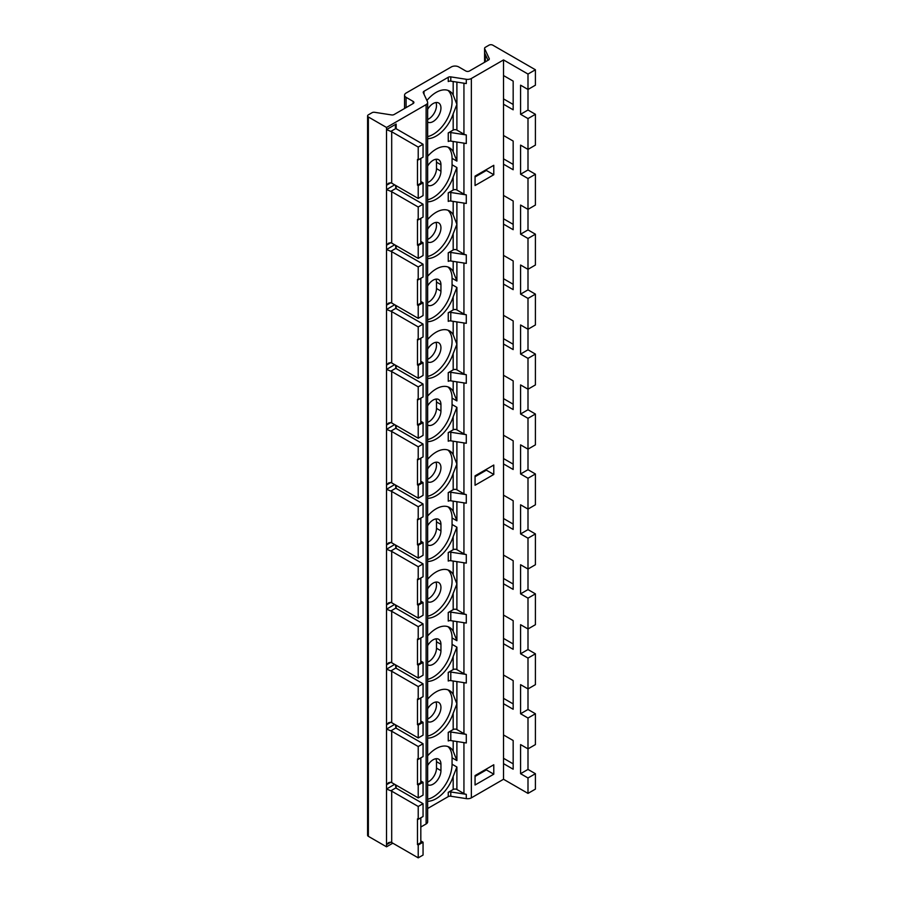 <?xml version="1.0" encoding="UTF-8"?>
<svg xmlns="http://www.w3.org/2000/svg" width="903" height="903" viewBox="0 0 903 903"><rect width="100%" height="100%" fill="white"/><g stroke="black" fill="none" stroke-linecap="round" stroke-linejoin="round"><path stroke-width="1.35" d="M503.524 59.925L471.355 78.493L471.355 797.846L503.524 779.266L527.995 793.398L527.995 777.98L520.579 773.702L520.579 744.591L527.995 748.869L527.995 718.043L520.579 713.754L520.579 684.643L527.995 688.921L527.995 658.095L520.579 653.806L520.579 624.695L527.995 628.973L527.995 598.147L520.579 593.869L520.579 564.747L527.995 569.025L527.995 538.199L520.579 533.921L520.579 504.8L527.995 509.089L527.995 478.251L520.579 473.973L520.579 444.863L527.995 449.141L527.995 418.315L520.579 414.025L520.579 384.915L527.995 389.193L527.995 358.367L520.579 354.089L520.579 324.967L527.995 329.245L527.995 298.419L520.579 294.141L520.579 265.019L527.995 269.308L527.995 238.471L520.579 234.193L520.579 205.071L527.995 209.361L527.995 178.523L520.579 174.245L520.579 145.135L527.995 149.413L527.995 118.586L520.579 114.297L520.579 85.187L527.995 89.465L527.995 74.057L503.524 59.925L503.524 75.547L513.164 81.112L513.164 109.805L503.524 104.24L503.524 75.547M520.579 773.702L527.995 769.424L535.411 773.702L535.411 789.12L527.995 793.398M485.374 769.616L485.69 770.293M368.356 836.325L386.529 846.811L386.529 127.47L368.356 116.972L368.356 836.325A2.619 1.513 180 0 1 367.589 835.252L367.589 115.911A2.619 1.513 180 0 1 368.356 114.839L372.07 112.694A2.619 1.513 180 0 1 374.598 112.299L391.563 114.929A2.619 1.513 180 0 0 394.092 114.534L413.134 103.54A2.619 1.513 0 0 0 413.901 102.468A2.619 1.513 0 0 0 413.134 101.407L406.09 97.332A5.249 3.025 180 0 1 404.555 95.187A5.249 3.025 180 0 1 406.09 93.054L451.331 66.935A5.249 3.025 180 0 1 458.747 66.935L465.79 70.998A2.619 1.513 0 0 0 469.492 70.998L488.534 60.004A2.619 1.513 0 0 0 489.302 58.943A2.619 1.513 0 0 0 489.212 58.548L484.674 48.751A2.619 1.513 180 0 1 484.584 48.367A2.619 1.513 180 0 1 485.351 47.295L489.054 45.15A2.619 1.513 180 0 1 492.767 45.15L535.411 69.768L527.995 74.057M386.529 846.811L392.816 843.188M420.821 827.013L426.114 823.965A5.249 3.025 180 0 0 427.65 821.82L427.65 102.468A5.249 3.025 180 0 1 426.114 104.613L426.114 823.965M427.65 808.512L448.249 796.615A2.619 1.513 0 0 1 450.789 796.232L466.287 798.624A5.249 3.025 180 0 0 471.355 797.846M503.524 779.266L503.524 763.645L513.164 769.209L513.164 740.516L503.524 734.952L503.524 703.697L513.164 709.261L513.164 680.569L503.524 675.004L503.524 643.749L513.164 649.313L513.164 620.632L503.524 615.056L503.524 583.801L513.164 589.366L513.164 560.684L503.524 555.119L503.524 523.853L513.164 529.429L513.164 500.736L503.524 495.171L503.524 463.916L513.164 469.481L513.164 440.788L503.524 435.223L503.524 403.968L513.164 409.533L513.164 380.84L503.524 375.276L503.524 344.02L513.164 349.585L513.164 320.904L503.524 315.328L503.524 284.073L513.164 289.637L513.164 260.956L503.524 255.391L503.524 224.125L513.164 229.701L513.164 201.008L503.524 195.443L503.524 164.188L513.164 169.753L513.164 141.06L503.524 135.495L503.524 104.24M471.355 78.493A5.249 3.025 180 0 1 466.287 79.283L466.287 83.561L450.789 81.157A2.619 1.513 0 0 0 448.249 81.552L448.249 77.274A2.619 1.513 180 0 1 450.789 76.879L466.287 79.283M423.992 94.205L423.992 91.282L448.249 77.274M423.992 91.282A2.619 1.513 0 0 0 423.225 92.343A2.619 1.513 0 0 0 423.315 92.738L427.469 101.689A5.249 3.025 180 0 1 427.65 102.468M386.529 127.47L426.114 104.613M368.356 116.972A2.619 1.513 180 0 1 367.589 115.911M527.995 769.424L527.995 748.869L535.411 744.591L535.411 713.754L527.995 709.476L527.995 688.921L535.411 684.643L535.411 653.806L527.995 649.528L527.995 628.973L535.411 624.695L535.411 593.869L527.995 589.58L527.995 569.025L535.411 564.747L535.411 533.921L527.995 529.643L527.995 509.089L535.411 504.8L535.411 473.973L527.995 469.695L527.995 449.141L535.411 444.863L535.411 414.025L527.995 409.748L527.995 389.193L535.411 384.915L535.411 354.089L527.995 349.8L527.995 329.245L535.411 324.967L535.411 294.141L527.995 289.852L527.995 269.308L535.411 265.019L535.411 234.193L527.995 229.915L527.995 209.361L535.411 205.071L535.411 174.245L527.995 169.967L527.995 149.413L535.411 145.135L535.411 114.297L527.995 110.019L527.995 89.465L535.411 85.187L535.411 69.768M484.674 48.751L484.674 53.04L488.038 60.298M475.057 176.977L486.367 170.441L486.367 169.595M475.057 476.705L486.367 470.17L486.367 469.323M475.057 776.433L486.367 769.898L486.367 769.051M475.057 775.575L475.057 785L493.783 774.187L493.783 764.762L475.057 775.575M475.057 475.847L475.057 485.272L493.783 474.459L493.783 465.034L475.057 475.847M475.057 176.119L475.057 185.544L493.783 174.731L493.783 165.305L475.057 176.119M435.968 102.524A11.017 6.355 -60 0 1 436.499 105.47A11.017 6.355 -60 0 1 427.65 119.489M435.968 222.42A11.017 6.355 -60 0 1 436.499 225.366A11.017 6.355 -60 0 1 427.65 239.374M435.968 342.305A11.017 6.355 -60 0 1 436.499 345.251A11.017 6.355 -60 0 1 427.65 359.27M435.968 462.201A11.017 6.355 -60 0 1 436.499 465.147A11.017 6.355 -60 0 1 427.65 479.154M435.968 582.085A11.017 6.355 -60 0 1 436.499 585.031A11.017 6.355 -60 0 1 427.65 599.05M435.968 701.981A11.017 6.355 -60 0 1 436.499 704.927A11.017 6.355 -60 0 1 427.65 718.946M427.65 182.643A11.017 6.355 120 0 0 436.499 168.624L436.499 162.201A11.017 6.355 120 0 0 435.968 159.255M427.65 302.539A11.017 6.355 120 0 0 436.499 288.52L436.499 282.097A11.017 6.355 120 0 0 435.968 279.151M427.65 422.423A11.017 6.355 120 0 0 436.499 408.404L436.499 401.982A11.017 6.355 120 0 0 435.968 399.047M427.65 542.319A11.017 6.355 120 0 0 436.499 528.3L436.499 521.878A11.017 6.355 120 0 0 435.968 518.932M427.65 662.204A11.017 6.355 120 0 0 436.499 648.196L436.499 641.773A11.017 6.355 120 0 0 435.968 638.827M427.65 782.1A11.017 6.355 120 0 0 436.499 768.081L436.499 761.658A11.017 6.355 120 0 0 435.968 758.712M426.916 100.493A26.74 15.441 -60 0 1 449.502 91.09A26.74 15.441 -60 0 1 453.182 94.973L456.895 104.398L453.182 113.834A26.74 15.441 -60 0 1 427.65 138.667M453.182 130.088L448.249 132.933A2.619 1.513 180 0 1 450.789 132.549L466.287 134.942A5.249 3.025 180 0 1 463.939 134.163L456.895 130.088A2.619 1.513 0 0 0 453.182 130.088L453.182 113.834M453.182 190.036L448.249 192.881A2.619 1.513 180 0 1 450.789 192.486L466.287 194.89A5.249 3.025 180 0 1 463.939 194.1L456.895 190.036A2.619 1.513 0 0 0 453.182 190.036L453.182 176.988A26.74 15.441 -60 0 1 427.65 201.821M453.182 249.984L448.249 252.829A2.619 1.513 180 0 1 450.789 252.434L466.287 254.838A5.249 3.025 180 0 1 463.939 254.048L456.895 249.984A2.619 1.513 0 0 0 453.182 249.984L453.182 233.719A26.74 15.441 -60 0 1 427.65 258.551M453.182 309.932L448.249 312.777A2.619 1.513 180 0 1 450.789 312.382L466.287 314.775A5.249 3.025 180 0 1 463.939 313.996L456.895 309.932A2.619 1.513 0 0 0 453.182 309.932L453.182 296.873A26.74 15.441 -60 0 1 427.65 321.705M453.182 369.869L448.249 372.713A2.619 1.513 180 0 1 450.789 372.329L466.287 374.722A5.249 3.025 180 0 1 463.939 373.944L456.895 369.869A2.619 1.513 0 0 0 453.182 369.869L453.182 353.615A26.74 15.441 -60 0 1 427.65 378.447M453.182 429.817L448.249 432.661A2.619 1.513 180 0 1 450.789 432.266L466.287 434.67A5.249 3.025 180 0 1 463.939 433.891L456.895 429.817A2.619 1.513 0 0 0 453.182 429.817L453.182 416.768A26.74 15.441 -60 0 1 427.65 441.601M453.182 489.765L448.249 492.609A2.619 1.513 180 0 1 450.789 492.214L466.287 494.618A5.249 3.025 180 0 1 463.939 493.828L456.895 489.765A2.619 1.513 0 0 0 453.182 489.765L453.182 473.499A26.74 15.441 -60 0 1 427.65 498.332M453.182 549.713L448.249 552.557A2.619 1.513 180 0 1 450.789 552.162L466.287 554.566A5.249 3.025 180 0 1 463.939 553.776L456.895 549.713A2.619 1.513 0 0 0 453.182 549.713L453.182 536.664A26.74 15.441 -60 0 1 427.65 561.497M453.182 609.66L448.249 612.505A2.619 1.513 180 0 1 450.789 612.11L466.287 614.503A5.249 3.025 180 0 1 463.939 613.724L456.895 609.66A2.619 1.513 0 0 0 453.182 609.66L453.182 593.395A26.74 15.441 -60 0 1 427.65 618.228M453.182 669.597L448.249 672.442A2.619 1.513 180 0 1 450.789 672.058L466.287 674.451A5.249 3.025 180 0 1 463.939 673.672L456.895 669.597A2.619 1.513 0 0 0 453.182 669.597L453.182 656.549A26.74 15.441 -60 0 1 427.65 681.381M453.182 729.545L448.249 732.389A2.619 1.513 180 0 1 450.789 731.994L466.287 734.399A5.249 3.025 180 0 1 463.939 733.608L456.895 729.545A2.619 1.513 0 0 0 453.182 729.545L453.182 713.28A26.74 15.441 -60 0 1 427.65 738.123M453.182 789.493L448.249 792.337A2.619 1.513 180 0 1 450.789 791.942L466.287 794.347A5.249 3.025 180 0 1 463.939 793.556L456.895 789.493A2.619 1.513 0 0 0 453.182 789.493L453.182 776.445A26.74 15.441 -60 0 1 427.65 801.277M503.524 164.188L503.524 135.495M503.524 224.125L503.524 195.443M503.524 284.073L503.524 255.391M503.524 344.02L503.524 315.328M503.524 403.968L503.524 375.276M503.524 463.916L503.524 435.223M503.524 523.853L503.524 495.171M503.524 583.801L503.524 555.119M503.524 643.749L503.524 615.056M503.524 703.697L503.524 675.004M503.524 763.645L503.524 734.952M503.524 98.89L513.164 104.455M503.524 158.838L513.164 164.402M503.524 218.774L513.164 224.339M503.524 278.722L513.164 284.287M503.524 338.67L513.164 344.235M503.524 398.618L513.164 404.183M503.524 458.555L513.164 464.131M503.524 518.503L513.164 524.067M503.524 578.451L513.164 584.015M503.524 638.398L513.164 643.963M503.524 698.346L513.164 703.911M503.524 758.283L513.164 763.859M493.783 774.187L486.367 769.898M493.783 474.459L486.367 470.17M493.783 174.731L486.367 170.441M447.933 746.567A26.74 15.441 -60 0 1 452.064 757.809L452.064 764.231L456.895 767.008L453.182 776.445M452.064 764.231A26.74 15.441 -60 0 1 427.65 799.223M427.65 784.684L427.65 784.684A11.017 6.355 120 0 0 436.138 781.738A11.017 6.355 120 0 0 440.946 770.654L440.946 764.231A11.017 6.355 120 0 0 438.666 759.186A11.017 6.355 120 0 0 427.65 765.552M427.65 755.811A26.74 15.441 -60 0 1 449.502 747.278A26.74 15.441 -60 0 1 453.182 751.161L456.895 760.586L456.895 741.51M447.933 689.824A26.74 15.441 120 0 1 452.064 701.067A26.74 15.441 -60 0 1 427.65 736.058M427.65 699.08A26.74 15.441 -60 0 1 449.502 690.547A26.74 15.441 -60 0 1 453.182 694.43L456.895 703.855L453.182 713.28M447.933 626.671A26.74 15.441 -60 0 1 452.064 637.913L452.064 644.336L456.895 647.124L453.182 656.549M452.064 644.336A26.74 15.441 -60 0 1 427.65 679.327M450.789 672.058L450.789 680.614L466.287 683.018L466.287 674.451M450.789 680.614A2.619 1.513 0 0 0 448.249 681.009L448.249 672.442M450.789 731.994L450.789 740.562L466.287 742.966L466.287 734.399M450.789 740.562A2.619 1.513 0 0 0 448.249 740.957L448.249 732.389M427.65 664.789L427.65 664.789A11.017 6.355 120 0 0 436.138 661.843A11.017 6.355 120 0 0 440.946 650.758L440.946 644.336A11.017 6.355 120 0 0 438.666 639.301A11.017 6.355 120 0 0 427.65 645.656M427.65 635.915A26.74 15.441 -60 0 1 449.502 627.382A26.74 15.441 -60 0 1 453.182 631.265L456.895 640.701L456.895 621.614M447.933 569.94A26.74 15.441 120 0 1 452.064 581.182A26.74 15.441 -60 0 1 427.65 616.173M427.65 579.184A26.74 15.441 -60 0 1 449.502 570.651A26.74 15.441 -60 0 1 453.182 574.534L456.895 583.959L453.182 593.395M447.933 506.775A26.74 15.441 -60 0 1 452.064 518.029L452.064 524.451L456.895 527.228L453.182 536.664M452.064 524.451A26.74 15.441 -60 0 1 427.65 559.431M450.789 552.162L450.789 560.729L466.287 563.122L466.287 554.566M450.789 560.729A2.619 1.513 0 0 0 448.249 561.113L448.249 552.557M450.789 612.11L450.789 620.677L466.287 623.07L466.287 614.503M450.789 620.677A2.619 1.513 0 0 0 448.249 621.061L448.249 612.505M427.65 544.904L427.65 544.904A11.017 6.355 120 0 0 436.138 541.947A11.017 6.355 120 0 0 440.946 530.874L440.946 524.451A11.017 6.355 120 0 0 438.666 519.406A11.017 6.355 120 0 0 427.65 525.772M427.65 516.031A26.74 15.441 -60 0 1 449.502 507.497A26.74 15.441 -60 0 1 453.182 511.38L456.895 520.805L456.895 501.729M447.933 450.044A26.74 15.441 120 0 1 452.064 461.286A26.74 15.441 -60 0 1 427.65 496.278M427.65 459.288A26.74 15.441 -60 0 1 449.502 450.755A26.74 15.441 -60 0 1 453.182 454.638L456.895 464.074L453.182 473.499M447.933 386.89A26.74 15.441 -60 0 1 452.064 398.133L452.064 404.555L456.895 407.343L453.182 416.768M452.064 404.555A26.74 15.441 -60 0 1 427.65 439.547M450.789 432.266L450.789 440.833L466.287 443.238L466.287 434.67M450.789 440.833A2.619 1.513 0 0 0 448.249 441.228L448.249 432.661M450.789 492.214L450.789 500.781L466.287 503.174L466.287 494.618M450.789 500.781A2.619 1.513 0 0 0 448.249 501.176L448.249 492.609M427.65 425.008L427.65 425.008A11.017 6.355 120 0 0 436.138 422.062A11.017 6.355 120 0 0 440.946 410.978L440.946 404.555A11.017 6.355 120 0 0 438.666 399.51A11.017 6.355 120 0 0 427.65 405.876M427.65 396.135A26.74 15.441 -60 0 1 449.502 387.601A26.74 15.441 -60 0 1 453.182 391.484L456.895 400.921L456.895 381.834M447.933 330.159A26.74 15.441 120 0 1 452.064 341.402A26.74 15.441 -60 0 1 427.65 376.393M427.65 339.404A26.74 15.441 -60 0 1 449.502 330.87A26.74 15.441 -60 0 1 453.182 334.753L456.895 344.178L453.182 353.615M447.933 266.995A26.74 15.441 -60 0 1 452.064 278.237L452.064 284.659L456.895 287.447L453.182 296.873M452.064 284.659A26.74 15.441 -60 0 1 427.65 319.651M450.789 312.382L450.789 320.949L466.287 323.342L466.287 314.775M450.789 320.949A2.619 1.513 0 0 0 448.249 321.333L448.249 312.777M450.789 372.329L450.789 380.885L466.287 383.29L466.287 374.722M450.789 380.885A2.619 1.513 0 0 0 448.249 381.28L448.249 372.713M427.65 305.124L427.65 305.124A11.017 6.355 120 0 0 436.138 302.166A11.017 6.355 120 0 0 440.946 291.082L440.946 284.659A11.017 6.355 120 0 0 438.666 279.625A11.017 6.355 120 0 0 427.65 285.991M427.65 276.25A26.74 15.441 -60 0 1 449.502 267.706A26.74 15.441 -60 0 1 453.182 271.6L456.895 281.025L456.895 261.938M447.933 210.264A26.74 15.441 120 0 1 452.064 221.506A26.74 15.441 -60 0 1 427.65 256.497M427.65 219.508A26.74 15.441 -60 0 1 449.502 210.975A26.74 15.441 -60 0 1 453.182 214.858L456.895 224.294L453.182 233.719M447.933 147.11A26.74 15.441 -60 0 1 452.064 158.352L452.064 164.775L456.895 167.552L453.182 176.988M452.064 164.775A26.74 15.441 -60 0 1 427.65 199.766M450.789 192.486L450.789 201.053L466.287 203.446L466.287 194.89M450.789 201.053A2.619 1.513 0 0 0 448.249 201.448L448.249 192.881M450.789 252.434L450.789 261.001L466.287 263.394L466.287 254.838M450.789 261.001A2.619 1.513 0 0 0 448.249 261.396L448.249 252.829M427.65 185.228L427.65 185.228A11.017 6.355 120 0 0 436.138 182.282A11.017 6.355 120 0 0 440.946 171.198L440.946 164.775A11.017 6.355 120 0 0 438.666 159.729A11.017 6.355 120 0 0 427.65 166.096M427.65 156.354A26.74 15.441 -60 0 1 449.502 147.821A26.74 15.441 -60 0 1 453.182 151.704L456.895 161.129L456.895 142.053M447.933 90.368A26.74 15.441 120 0 1 452.064 101.621A26.74 15.441 -60 0 1 427.65 136.601M450.789 132.549L450.789 141.105L466.287 143.509L466.287 134.942M450.789 141.105A2.619 1.513 0 0 0 448.249 141.5L448.249 132.933M427.65 109.365A11.017 6.355 120 0 1 438.666 102.998A11.017 6.355 120 0 1 440.946 108.044A11.017 6.355 -60 0 1 436.138 119.117A11.017 6.355 -60 0 1 427.65 122.074L427.65 122.074M427.65 229.249A11.017 6.355 120 0 1 438.666 222.883A11.017 6.355 120 0 1 440.946 227.928A11.017 6.355 -60 0 1 436.138 239.013A11.017 6.355 -60 0 1 427.65 241.959L427.65 241.959M427.65 349.145A11.017 6.355 120 0 1 438.666 342.779A11.017 6.355 120 0 1 440.946 347.824A11.017 6.355 -60 0 1 436.138 358.909A11.017 6.355 -60 0 1 427.65 361.855L427.65 361.855M427.65 469.029A11.017 6.355 120 0 1 438.666 462.675A11.017 6.355 120 0 1 440.946 467.709A11.017 6.355 -60 0 1 436.138 478.793A11.017 6.355 -60 0 1 427.65 481.75A11.017 6.355 -60 0 1 427.65 481.739M427.65 588.925A11.017 6.355 120 0 1 438.666 582.559A11.017 6.355 120 0 1 440.946 587.605A11.017 6.355 -60 0 1 436.138 598.689A11.017 6.355 -60 0 1 427.65 601.635L427.65 601.635M427.65 708.821A11.017 6.355 120 0 1 438.666 702.455A11.017 6.355 120 0 1 440.946 707.489A11.017 6.355 -60 0 1 436.138 718.574A11.017 6.355 -60 0 1 427.65 721.531L427.65 721.531M390.841 842.172L386.518 844.666L388.64 842.567L390.852 842.172A3.668 2.122 180 0 1 391.699 842.544L418.213 857.85L423.055 855.051L423.055 842.206L420.821 840.919M420.821 817.813L420.821 842.646L417.468 844.576L417.468 818.886L418.213 819.314L423.055 816.515L423.055 803.67L396.169 788.15A3.149 1.817 180 0 1 395.83 787.924L395.525 784.809M395.83 787.924L390.852 790.791A3.668 2.122 180 0 1 391.699 791.163L418.213 806.469L423.055 803.67M418.213 819.314L418.213 806.469M417.468 844.576L418.213 845.005L423.055 842.206M418.213 857.85L418.213 845.005M390.852 790.791L386.518 789.019L394.667 784.312M390.841 782.235L386.518 784.718L388.64 782.619L390.852 782.235A3.668 2.122 180 0 1 391.699 782.596L418.213 797.902L423.055 795.114L423.055 782.269L420.821 780.971M420.821 757.865L420.821 782.698L417.468 784.628L417.468 758.938L418.213 759.367L423.055 756.579L423.055 743.733L396.169 728.202A3.149 1.817 180 0 1 395.83 727.976L395.525 724.861M395.83 727.976L390.852 730.854L386.518 729.071L394.667 724.364M390.852 730.854A3.668 2.122 180 0 1 391.699 731.216L418.213 746.521L423.055 743.733M418.213 759.367L418.213 746.521M417.468 784.628L418.213 785.057L423.055 782.269M418.213 797.902L418.213 785.057M390.841 722.287L386.518 724.782L388.64 722.671L390.852 722.287A3.668 2.122 180 0 1 391.699 722.648L418.213 737.954L423.055 735.166L423.055 722.321L420.821 721.034M420.821 697.917L420.821 722.75L417.468 724.68L417.468 698.99L418.213 699.419L423.055 696.631L423.055 683.785L396.169 668.265A3.149 1.817 180 0 1 395.83 668.028L395.525 664.913M395.83 668.028L390.852 670.906L386.518 669.123L394.667 664.416M390.852 670.906A3.668 2.122 180 0 1 391.699 671.268L418.213 686.573L423.055 683.785M418.213 699.419L418.213 686.573M417.468 724.68L418.213 725.109L423.055 722.321M418.213 737.954L418.213 725.109M390.841 662.339L386.518 664.834L388.64 662.734L390.852 662.339A3.668 2.122 180 0 1 391.699 662.7L418.213 678.018L423.055 675.218L423.055 662.373L420.821 661.086M420.821 637.97L420.821 662.802L417.468 664.743L417.468 639.053L418.213 639.482L423.055 636.683L423.055 623.838L396.169 608.317A3.149 1.817 180 0 1 395.83 608.08L395.525 604.965M395.83 608.08L390.852 610.959L386.518 609.186L394.667 604.468M390.852 610.959A3.668 2.122 180 0 1 391.699 611.32L418.213 626.637L423.055 623.838M418.213 639.482L418.213 626.637M417.468 664.743L418.213 665.172L423.055 662.373M418.213 678.018L418.213 665.172M390.841 602.391L386.518 604.886L388.64 602.786L390.852 602.391A3.668 2.122 180 0 1 391.699 602.764L418.213 618.07L423.055 615.27L423.055 602.425L420.821 601.138M420.821 578.022L420.821 602.865L417.468 604.796L417.468 579.105L418.213 579.534L423.055 576.735L423.055 563.89L396.169 548.369A3.149 1.817 180 0 1 395.83 548.144L395.525 545.028M395.83 548.144L390.852 551.011L386.518 549.238L394.667 544.532M390.852 551.011A3.668 2.122 180 0 1 391.699 551.383L418.213 566.689L423.055 563.89M418.213 579.534L418.213 566.689M417.468 604.796L418.213 605.224L423.055 602.425M418.213 618.07L418.213 605.224M390.841 542.443L386.518 544.938L388.64 542.838L390.852 542.455A3.668 2.122 180 0 1 391.699 542.816L418.213 558.122L423.055 555.334L423.055 542.477L420.821 541.19M420.821 518.085L420.821 542.917L417.468 544.848L417.468 519.157L418.213 519.586L423.055 516.787L423.055 503.942L396.169 488.421A3.149 1.817 180 0 1 395.83 488.196L395.525 485.08M395.83 488.196L390.852 491.063L386.518 489.291L394.667 484.584M390.852 491.063A3.668 2.122 180 0 1 391.699 491.435L418.213 506.741L423.055 503.942M418.213 519.586L418.213 506.741M417.468 544.848L418.213 545.277L423.055 542.477M418.213 558.122L418.213 545.277M390.841 482.507L386.518 484.99L388.64 482.891L390.852 482.507A3.668 2.122 180 0 1 391.699 482.868L418.213 498.174L423.055 495.386L423.055 482.541L420.821 481.254M420.821 458.137L420.821 482.97L417.468 484.9L417.468 459.209L418.213 459.638L423.055 456.85L423.055 444.005L396.169 428.485A3.149 1.817 180 0 1 395.83 428.248L395.525 425.132M395.83 428.248L390.852 431.126L386.518 429.343L394.667 424.636M390.852 431.126A3.668 2.122 180 0 1 391.699 431.487L418.213 446.793L423.055 444.005M418.213 459.638L418.213 446.793M417.468 484.9L418.213 485.329L423.055 482.541M418.213 498.174L418.213 485.329M390.841 422.559L386.518 425.053L388.64 422.943L390.852 422.559A3.668 2.122 180 0 1 391.699 422.92L418.213 438.226L423.055 435.438L423.055 422.593L420.821 421.306M420.821 398.189L420.821 423.022L417.468 424.952L417.468 399.261L418.213 399.69L423.055 396.902L423.055 384.057L396.169 368.537A3.149 1.817 180 0 1 395.83 368.3L395.525 365.184M395.83 368.3L390.852 371.178L386.518 369.406L394.667 364.688M390.852 371.178A3.668 2.122 180 0 1 391.699 371.539L418.213 386.845L423.055 384.057M418.213 399.69L418.213 386.845M417.468 424.952L418.213 425.381L423.055 422.593M418.213 438.226L418.213 425.381M390.841 362.611L386.518 365.105L388.64 363.006L390.852 362.611A3.668 2.122 180 0 1 391.699 362.983L418.213 378.289L423.055 375.49L423.055 362.645L420.821 361.358M420.821 338.241L420.821 363.074L417.468 365.015L417.468 339.325L418.213 339.754L423.055 336.954L423.055 324.109L396.169 308.589A3.149 1.817 180 0 1 395.83 308.352L395.525 305.237M395.83 308.352L390.852 311.23L386.518 309.458L394.667 304.751M390.852 311.23A3.668 2.122 180 0 1 391.699 311.591L418.213 326.909L423.055 324.109M418.213 339.754L418.213 326.909M417.468 365.015L418.213 365.444L423.055 362.645M418.213 378.289L418.213 365.444M390.841 302.663L386.518 305.158L388.64 303.058L390.852 302.663A3.668 2.122 180 0 1 391.699 303.036L418.213 318.341L423.055 315.542L423.055 302.697L420.821 301.41M420.821 278.293L420.821 303.137L417.468 305.067L417.468 279.377L418.213 279.806L423.055 277.007L423.055 264.161L396.169 248.641A3.149 1.817 180 0 1 395.83 248.415L395.525 245.3M395.83 248.415L390.852 251.282L386.518 249.51L394.667 244.803M390.852 251.282A3.668 2.122 180 0 1 391.699 251.655L418.213 266.961L423.055 264.161M418.213 279.806L418.213 266.961M417.468 305.067L418.213 305.496L423.055 302.697M418.213 318.341L418.213 305.496M390.841 242.715L386.518 245.21L388.64 243.11L390.852 242.726A3.668 2.122 180 0 1 391.699 243.088L418.213 258.393L423.055 255.605L423.055 242.76L420.821 241.462M420.821 218.357L420.821 243.189L417.468 245.119L417.468 219.429L418.213 219.858L423.055 217.059L423.055 204.213L396.169 188.693A3.149 1.817 180 0 1 395.83 188.467L395.525 185.352M395.83 188.467L390.852 191.334L386.518 189.562L394.667 184.855M390.852 191.334A3.668 2.122 180 0 1 391.699 191.707L418.213 207.013L423.055 204.213M418.213 219.858L418.213 207.013M417.468 245.119L418.213 245.548L423.055 242.76M418.213 258.393L418.213 245.548M390.841 182.778L386.518 185.262L388.64 183.162L390.852 182.778A3.668 2.122 180 0 1 391.699 183.14L418.213 198.446L423.055 195.658L423.055 182.812L420.821 181.526M420.821 158.409L420.821 183.241L417.468 185.171L417.468 159.481L418.213 159.91L423.055 157.122L423.055 144.277L396.169 128.757A3.149 1.817 180 0 1 395.83 128.519L395.243 126.951L396.169 124.038L396.169 128.757M395.83 128.519L390.852 131.398L386.518 129.614L396.169 124.038M390.852 131.398A3.668 2.122 180 0 1 391.699 131.759L418.213 147.065L423.055 144.277M418.213 159.91L418.213 147.065M417.468 185.171L418.213 185.6L423.055 182.812M418.213 198.446L418.213 185.6M535.411 773.702L527.995 777.98M535.411 713.754L527.995 718.043M520.579 713.754L527.995 709.476M535.411 653.806L527.995 658.095M520.579 653.806L527.995 649.528M535.411 593.869L527.995 598.147M520.579 593.869L527.995 589.58M535.411 533.921L527.995 538.199M520.579 533.921L527.995 529.643M535.411 473.973L527.995 478.251M520.579 473.973L527.995 469.695M535.411 414.025L527.995 418.315M520.579 414.025L527.995 409.748M535.411 354.089L527.995 358.367M520.579 354.089L527.995 349.8M535.411 294.141L527.995 298.419M520.579 294.141L527.995 289.852M535.411 234.193L527.995 238.471M520.579 234.193L527.995 229.915M535.411 174.245L527.995 178.523M520.579 174.245L527.995 169.967M535.411 114.297L527.995 118.586M520.579 114.297L527.995 110.019M485.351 54.496L485.351 61.844M489.212 59.327L489.212 58.548M406.09 97.332L406.09 107.615M413.134 103.54L413.134 101.407M396.169 785.181L396.169 788.15M396.169 725.233L396.169 728.202M396.169 665.285L396.169 668.265M396.169 605.337L396.169 608.317M396.169 545.389L396.169 548.369M396.169 485.453L396.169 488.421M396.169 425.505L396.169 428.485M396.169 365.557L396.169 368.537M396.169 305.609L396.169 308.589M396.169 245.661L396.169 248.641M396.169 185.725L396.169 188.693M453.182 94.973L453.182 81.53M450.789 76.879L450.789 81.157M463.939 83.2L463.939 134.163M463.939 143.137L463.939 194.1M463.939 203.085L463.939 254.048M463.939 263.033L463.939 313.996M463.939 322.981L463.939 373.944M463.939 382.928L463.939 433.891M463.939 442.865L463.939 493.828M463.939 502.813L463.939 553.776M463.939 562.761L463.939 613.724M463.939 622.709L463.939 673.672M463.939 682.657L463.939 733.608M463.939 742.593L463.939 793.556M466.287 794.347L466.287 798.624M484.674 170.565L484.674 171.423M484.674 470.294L484.674 471.152M450.789 791.942L450.789 796.232M448.249 792.337L448.249 796.615M456.895 789.493L456.895 767.008M452.064 757.809L456.895 760.586M453.182 751.161L453.182 740.934M453.182 694.43L453.182 680.986M456.895 669.597L456.895 647.124M452.064 637.913L456.895 640.701M456.895 729.545L456.895 681.562M453.182 631.265L453.182 621.038M453.182 574.534L453.182 561.102M456.895 549.713L456.895 527.228M452.064 518.029L456.895 520.805M456.895 609.66L456.895 561.666M453.182 511.38L453.182 501.154M453.182 454.638L453.182 441.206M456.895 429.817L456.895 407.343M452.064 398.133L456.895 400.921M456.895 489.765L456.895 441.781M453.182 391.484L453.182 381.258M453.182 334.753L453.182 321.31M456.895 309.932L456.895 287.447M452.064 278.237L456.895 281.025M456.895 369.869L456.895 321.886M453.182 271.6L453.182 261.373M453.182 214.858L453.182 201.425M456.895 190.036L456.895 167.552M452.064 158.352L456.895 161.129M456.895 249.984L456.895 202.001M453.182 151.704L453.182 141.478M456.895 130.088L456.895 82.105M440.946 171.198L436.499 168.624M440.946 164.775L436.499 162.201M440.946 291.082L436.499 288.52M440.946 284.659L436.499 282.097M440.946 410.978L436.499 408.404M440.946 404.555L436.499 401.982M440.946 530.874L436.499 528.3M440.946 524.451L436.499 521.878M440.946 650.758L436.499 648.196M440.946 644.336L436.499 641.773M440.946 770.654L436.499 768.081M440.946 764.231L436.499 761.658M391.699 842.544L391.699 791.163M391.699 782.596L391.699 731.216M391.699 722.648L391.699 671.268M391.699 662.7L391.699 611.32M391.699 602.764L391.699 551.383M391.699 542.816L391.699 491.435M391.699 482.868L391.699 431.487M391.699 422.92L391.699 371.539M391.699 362.983L391.699 311.591M391.699 303.036L391.699 251.655M391.699 243.088L391.699 191.707M391.699 183.14L391.699 131.759M484.584 48.367L484.584 62.296M404.555 95.187L404.555 108.495M484.584 170.622L484.584 171.48M484.584 470.35L484.584 471.208"/></g></svg>
